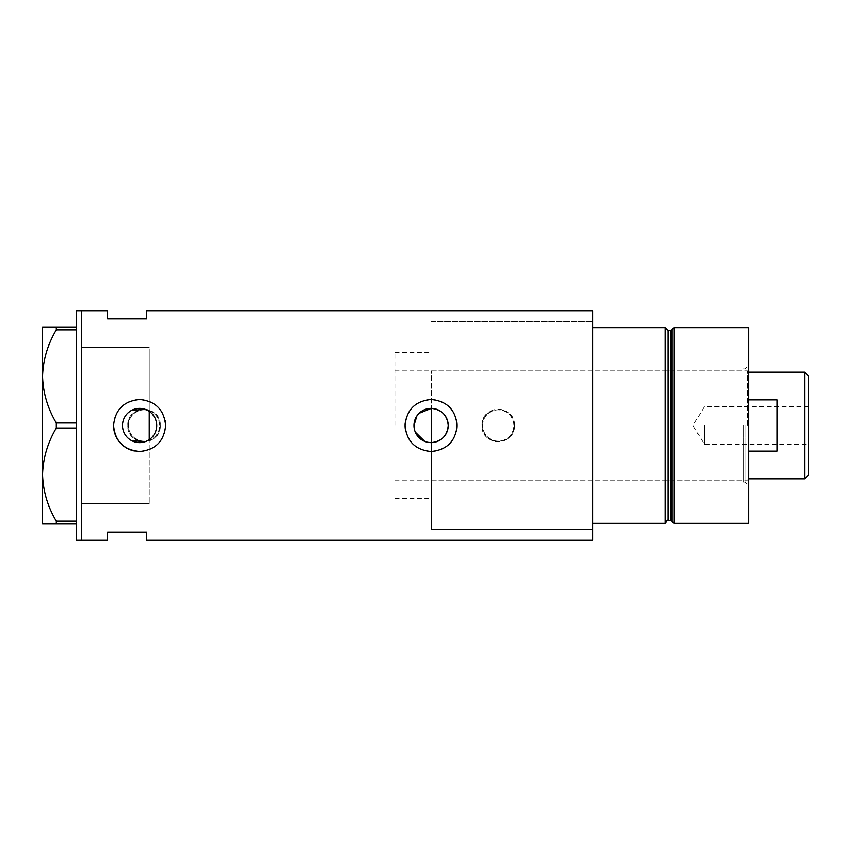 <?xml version="1.0" encoding="UTF-8"?>
<svg xmlns="http://www.w3.org/2000/svg" width="851" height="851" viewBox="0 0 851 851"><rect width="100%" height="100%" fill="white"/><g stroke="black" fill="none" stroke-linecap="round" stroke-linejoin="round"><path stroke-width="0.64" stroke-dasharray="4.25 3.19" d="M145.117 409.278L149.255 411.341L149.255 352.633L149.255 503.569L149.255 347.431L149.255 503.569L149.255 439.659L152.372 436.935M431.351 442.626L431.351 408.374M427.957 442.339L424.713 441.392M415.299 432.117L414.309 428.893M414.054 427.202L413.969 425.5M156.233 421.351L156.233 429.638M155.605 431.638L153.659 435.297M128.427 425.5A15.616 15.616 0 0 1 144.042 409.884A15.616 15.616 0 0 1 159.658 425.5A15.616 15.616 0 0 1 144.042 441.116A15.616 15.616 0 0 1 128.427 425.5A15.616 15.616 0 0 1 144.042 409.884A15.616 15.616 0 0 1 159.658 425.5A15.616 15.616 0 0 1 144.042 441.116A15.616 15.616 0 0 1 128.427 425.5M482.623 425.5A15.616 15.616 0 0 1 498.239 409.884A15.616 15.616 0 0 1 513.855 425.5A15.616 15.616 0 0 1 498.239 441.116A15.616 15.616 0 0 1 482.623 425.5A15.616 15.616 0 0 1 498.239 409.884A15.616 15.616 0 0 1 513.855 425.5A15.616 15.616 0 0 1 498.239 441.116A15.616 15.616 0 0 1 482.623 425.5M160.307 425.5C161.328 446.456 126.799 446.52 127.778 425.5C126.767 404.523 161.318 404.512 160.307 425.5A16.265 16.265 0 0 1 144.042 441.765A16.265 16.265 0 0 1 127.778 425.5A16.265 16.265 0 0 1 144.042 409.235A16.265 16.265 0 0 1 160.307 425.5M514.504 425.5C515.515 446.456 480.985 446.52 481.974 425.5C480.964 404.523 515.504 404.512 514.504 425.5A16.265 16.265 0 0 1 498.239 441.765A16.265 16.265 0 0 1 481.974 425.5A16.265 16.265 0 0 1 498.239 409.235A16.265 16.265 0 0 1 514.504 425.5M122.65 423.181L122.65 427.819M123.129 430.095L123.895 432.276M124.959 434.35L127.852 437.935M129.639 439.414L131.597 440.627M145.117 441.722L149.255 439.659M134.447 451.009A26.019 26.019 0 0 0 165.647 425.5M405.576 430.585A26.019 26.019 0 0 0 456.615 430.606M592.711 310.987L592.711 529.599L431.351 529.599L431.351 425.5L431.351 529.599L592.711 529.599L592.711 321.401L592.711 540.013M81.59 425.5L81.59 540.013L81.59 425.5M146.649 310.987L146.649 318.795L107.609 318.795L107.609 310.987M107.609 540.013L107.609 532.205L146.649 532.205L146.649 540.013M592.711 425.5L592.711 321.401L592.711 425.5L592.711 327.912L665.312 327.912L665.312 523.088L665.312 327.912L665.312 523.088L592.711 523.088L592.711 425.5M131.586 410.373L129.629 411.597M127.841 413.065L124.959 416.66M123.895 418.724L123.129 420.905M456.615 420.415A26.019 26.019 0 0 0 405.193 422.947M165.147 420.415A26.019 26.019 0 0 0 113.726 422.947M150.904 412.618L152.372 414.065M154.744 417.469L155.605 419.352M416.916 415.894L419.075 413.299M149.255 503.569L81.59 503.569L81.59 347.431L81.59 503.569L149.255 503.569M149.255 347.431L81.59 347.431L149.255 347.431M76.377 540.013L76.377 310.987M56.315 329.784C47.677 344.336 43.082 359.867 42.55 376.376C43.029 392.683 47.624 408.214 56.315 422.979L56.315 428.021C47.677 442.573 43.082 458.104 42.55 474.624C43.029 490.921 47.624 506.451 56.315 521.216L56.315 523.737L42.55 523.737L42.55 327.263L56.315 327.263L56.315 329.784L76.377 329.784L76.377 422.979L56.315 422.979M56.315 428.021L76.377 428.021L76.377 521.216L56.315 521.216M56.315 523.737L76.377 523.737L76.377 327.263L56.315 327.263M76.377 327.263L76.377 329.784M76.377 422.979L76.377 428.021M76.377 521.216L76.377 523.737M748.593 523.088L748.593 327.912M745.21 425.5L745.21 482.102L745.21 425.5M743.391 425.5L743.391 482.102L743.391 425.5M671.96 329.55L671.96 521.45M674.098 523.088L674.098 327.912M748.593 425.5L748.593 365.515L748.593 425.5M431.351 425.5L431.351 370.845L431.351 425.5M808.45 475.209L808.45 375.791M804.801 372.153L804.801 478.847M704.351 425.5L704.351 444.371L704.351 425.5M748.593 451.136L748.593 478.847L748.593 451.136L777.218 451.136L777.218 399.864L777.218 451.136L777.218 399.864L748.593 399.864M747.295 425.5L747.295 370.845L747.295 425.5M394.917 425.5L394.917 352.633L394.917 425.5M149.255 425.5L149.255 352.633L149.255 425.5M808.45 425.5L808.45 406.629L808.45 425.5M670.705 330.507L670.705 520.493M667.918 520.493L667.918 330.507M394.917 498.367L431.351 498.367M431.351 321.401L592.711 321.401L431.351 321.401M394.917 352.633L431.351 352.633M743.391 482.102L745.21 482.102L748.593 485.485M431.351 480.155L743.391 480.155M743.391 368.898L745.21 368.898L748.593 365.515M431.351 370.845L743.391 370.845M808.45 406.629L704.351 406.629L693.012 425.5L704.351 444.371L808.45 444.371M748.593 372.153L747.295 370.845L394.917 370.845M748.593 478.847L747.295 480.155L394.917 480.155"/><path stroke-width="1.28" d="M419.075 413.299L431.351 408.374C441.626 409.512 447.254 415.224 448.222 425.5A17.126 17.126 0 0 0 431.095 408.374A17.126 17.126 0 0 0 413.969 425.5A17.126 17.126 0 0 0 431.095 442.626A17.126 17.126 0 0 0 448.222 425.5C447.243 435.776 441.626 441.488 431.351 442.626L427.957 442.339M424.713 441.392L415.299 432.117M414.309 428.893L414.054 427.202M156.233 429.638L155.605 431.638M153.659 435.297L152.372 436.935M122.501 425.5A17.126 17.126 0 0 0 139.617 442.626A17.126 17.126 0 0 0 156.744 425.5A17.126 17.126 0 0 0 139.617 408.374A17.126 17.126 0 0 0 122.501 425.5M122.65 427.819L123.129 430.095M123.895 432.276L124.959 434.35M127.852 437.935L129.639 439.414M131.597 440.627L145.117 441.722M113.726 422.947A26.019 26.019 0 0 0 113.598 425.5C115.13 441.307 123.799 449.977 139.607 451.519C155.414 450.009 164.094 441.329 165.647 425.5C164.105 409.682 155.435 401.012 139.628 399.481C123.81 401.012 115.13 409.682 113.598 425.5A26.019 26.019 0 0 0 134.447 451.009M405.193 422.947A26.019 26.019 0 0 0 405.076 425.5C406.608 441.307 415.277 449.977 431.085 451.519C446.892 450.009 455.572 441.329 457.115 425.5C455.572 409.682 446.903 401.012 431.106 399.481C415.277 401.012 406.608 409.682 405.076 425.5A26.019 26.019 0 0 0 405.576 430.585M456.615 430.606A26.019 26.019 0 0 0 456.615 420.415M146.649 318.795L146.649 310.987L592.711 310.987L592.711 523.088L665.312 523.088L665.312 327.912L592.711 327.912L592.711 540.013L146.649 540.013L146.649 532.205L107.609 532.205L107.609 540.013L81.59 540.013L81.59 310.987L76.377 310.987L76.377 540.013L81.59 540.013L81.59 310.987L107.609 310.987L107.609 318.795L146.649 318.795M145.117 409.278L131.586 410.373M129.629 411.597L127.841 413.065M124.959 416.66L123.895 418.724M123.129 420.905L122.65 423.181M165.647 425.5A26.019 26.019 0 0 0 165.147 420.415M149.255 439.659L149.255 411.341L150.904 412.618M152.372 414.065L154.744 417.469M155.605 419.352L156.233 421.351M413.969 425.5L416.916 415.894M76.377 523.737L56.315 523.737L56.315 521.216C47.677 506.664 43.082 491.133 42.55 474.624C43.029 458.317 47.624 442.786 56.315 428.021L56.315 422.979C47.677 408.427 43.082 392.896 42.55 376.376C43.029 360.079 47.624 344.549 56.315 329.784L56.315 327.263L42.55 327.263L42.55 523.737L56.315 523.737M56.315 521.216L76.377 521.216M76.377 428.021L56.315 428.021M56.315 422.979L76.377 422.979M76.377 329.784L56.315 329.784M56.315 327.263L76.377 327.263M431.351 442.626L431.351 408.374M670.705 520.493L667.918 520.493L667.918 330.507L670.705 330.507L670.705 520.493L671.96 521.45L671.96 329.55L674.098 327.912L674.098 523.088L748.593 523.088L748.593 327.912L674.098 327.912M804.801 372.153L808.45 375.791L808.45 475.209L804.801 478.847L804.801 372.153L748.593 372.153M748.593 451.136L777.218 451.136L777.218 399.864L748.593 399.864M667.918 520.493C667.301 519.812 666.439 520.684 665.312 523.088M667.918 330.507L665.312 327.912M670.705 330.507L671.96 329.55M671.96 521.45L674.098 523.088M804.801 478.847L748.593 478.847"/></g></svg>
